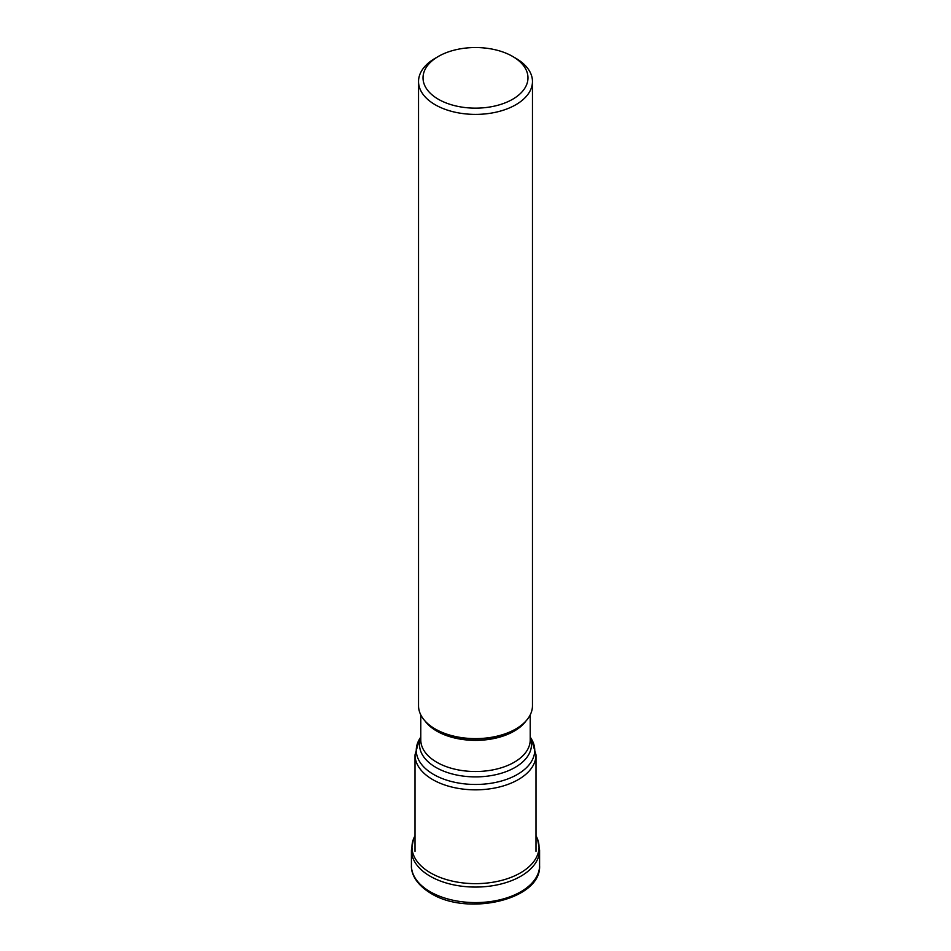 <?xml version="1.0" encoding="UTF-8"?>
<svg xmlns="http://www.w3.org/2000/svg" width="951" height="951" viewBox="0 0 951 951"><rect width="100%" height="100%" fill="white"/><g stroke="black" fill="none" stroke-linecap="round" stroke-linejoin="round"><path stroke-width="1.43" d="M535.995 835.786A63.527 36.673 180 0 1 537.565 839.151A63.527 36.673 180 0 1 505.968 879.152A63.527 36.673 180 0 1 430.577 872.899A63.527 36.673 180 0 1 413.435 839.151A63.527 36.673 180 0 1 415.005 835.786M532.465 81.513L532.465 705.737A56.965 32.893 180 0 1 515.775 728.989L514.943 729.476A55.776 32.203 180 0 1 436.069 729.476L435.225 728.989A56.965 32.893 180 0 1 418.535 705.737L418.535 81.513A56.965 32.893 0 0 0 435.225 104.765A56.965 32.893 0 0 0 515.775 104.765A56.965 32.893 0 0 0 532.465 81.513A56.965 32.893 0 0 0 515.775 58.261L512.613 56.418A52.483 30.301 0 0 0 438.387 56.418A52.483 30.301 0 0 0 438.387 56.43A52.483 30.301 0 0 0 438.387 99.273A52.483 30.301 0 0 0 512.613 99.273A52.483 30.301 0 0 0 512.613 56.43A52.483 30.301 0 0 0 512.613 56.418L515.775 58.261M515.775 728.989A56.965 32.893 180 0 1 435.225 728.989L436.057 729.476A55.776 32.203 180 0 0 436.069 729.476M438.387 56.43L435.225 58.261A56.965 32.893 0 0 0 418.535 81.513M430.185 876.24A64.086 36.994 0 0 0 500.024 884.252A64.086 36.994 0 0 0 539.586 850.075L539.586 865.588A64.086 36.994 180 0 1 500.024 899.777A64.086 36.994 180 0 1 430.185 891.753A64.086 36.994 180 0 1 430.137 891.729A64.086 36.994 180 0 1 411.414 865.588L411.414 850.075A64.086 36.994 0 0 0 430.185 876.24M535.995 754.904L531.419 738.986A59.235 34.2 180 0 1 507.002 779.226A59.235 34.2 180 0 1 433.62 774.447A59.235 34.2 180 0 1 419.581 738.986L415.005 754.904A60.495 34.925 0 0 0 432.729 779.606A60.495 34.925 0 0 0 498.645 787.178A60.495 34.925 0 0 0 535.995 754.904L535.995 851.347M420.782 737.75A55.978 32.322 0 0 0 435.915 767.421A55.978 32.322 0 0 0 502.294 772.949A55.978 32.322 0 0 0 530.218 737.75M530.218 714.879L530.218 739.926A54.718 31.597 180 0 1 496.446 769.109A54.718 31.597 180 0 1 436.806 762.262A54.718 31.597 180 0 1 420.782 739.926L420.782 714.879M425.014 720.965A54.718 31.597 0 0 0 436.806 731.117A54.718 31.597 0 0 0 525.986 720.965M539.586 865.588C541.571 899.717 467.547 916.491 430.934 893.393C414.898 883.717 411.022 872.447 411.414 865.588M537.565 839.151L539.586 850.075M411.414 850.075L413.435 839.151M420.782 737.001L419.581 738.986M530.218 737.001L531.419 738.986M415.005 754.904L415.005 851.347"/></g></svg>
